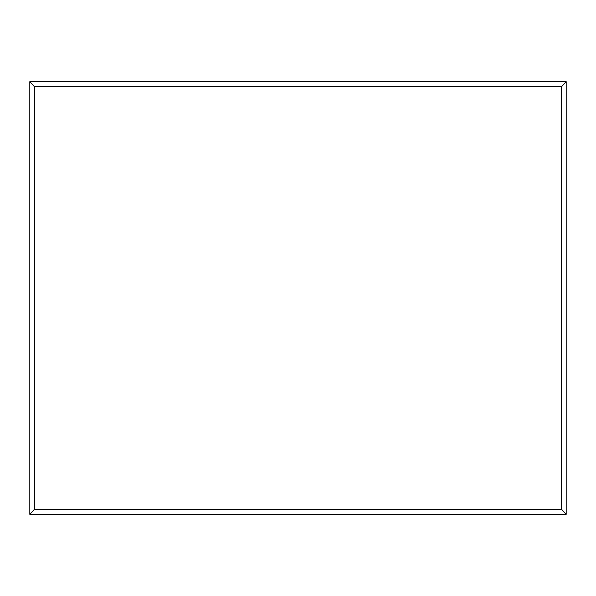 <?xml version="1.0" encoding="UTF-8"?>
<svg xmlns="http://www.w3.org/2000/svg" width="596" height="596" viewBox="0 0 596 596"><rect width="100%" height="100%" fill="white"/><g stroke="black" fill="none" stroke-linecap="round" stroke-linejoin="round"><path stroke-width="0.89" d="M566.193 81.667L29.8 81.689L34.382 86.599L561.618 86.599L566.193 81.667M29.8 81.689L29.807 514.333L566.193 514.333L566.2 81.689M561.618 86.599L561.618 509.401L34.382 509.401L34.382 86.599M566.2 514.311L561.618 509.401M34.382 509.401L29.8 514.311"/></g></svg>
